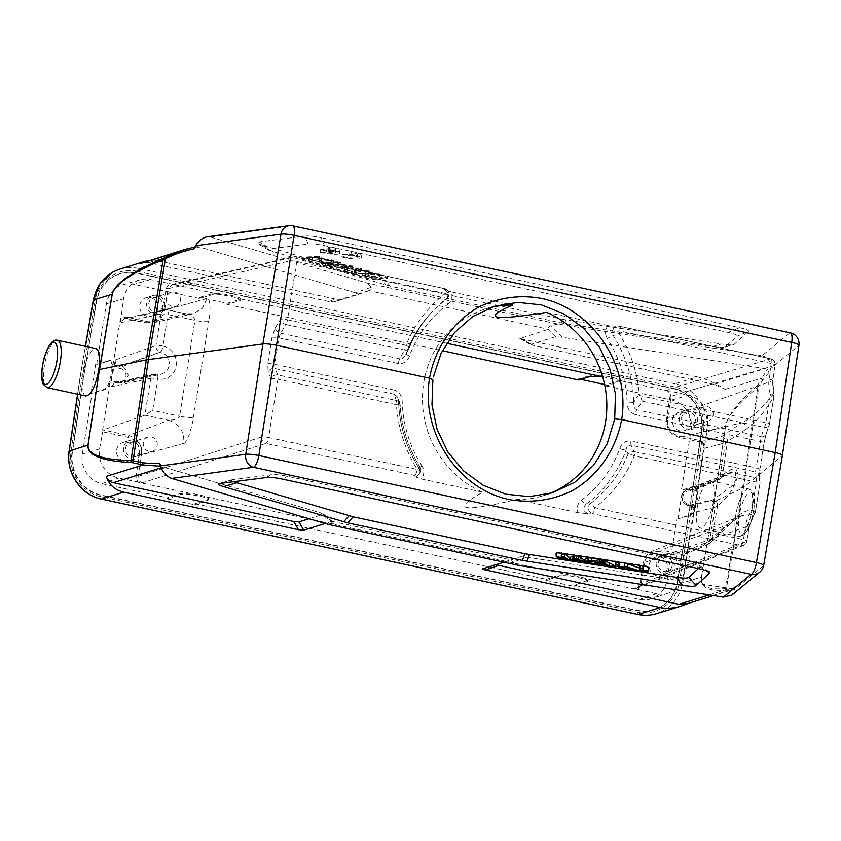 <?xml version="1.0" encoding="UTF-8"?>
<svg xmlns="http://www.w3.org/2000/svg" width="841" height="841" viewBox="0 0 841 841"><rect width="100%" height="100%" fill="white"/><g stroke="black" fill="none" stroke-linecap="round" stroke-linejoin="round"><path stroke-width="0.63" stroke-dasharray="4.21 3.15" d="M548.668 493.856A97.724 91.637 -107.2 0 1 543.538 495.622A97.724 91.637 -107.2 0 1 516.605 499.47C461.709 512.632 450.408 510.203 482.702 492.174A97.724 91.637 -107.2 0 1 423.727 382.687A97.724 91.637 -107.2 0 1 485.751 308.91A97.724 91.637 -107.2 0 1 490.829 307.501M482.702 492.174L421.32 478.971C424.358 474.881 424.568 470.518 421.951 465.893A5.509 0.536 -32.5 0 0 419.123 468.279A5.509 0.536 -32.5 0 0 419.239 468.321L419.953 467.091L417.22 469.467A131.417 123.228 -107.2 0 1 396.447 404.689L400.043 404.984A5.509 4.825 159.1 0 0 399.801 403.386A5.509 4.825 159.1 0 0 399.748 403.249A5.509 4.825 159.1 0 0 396.342 400.474A5.509 1.693 102.1 0 1 396.447 404.689L277.929 379.196A5.509 1.693 -77.9 0 0 277.835 374.981A5.509 4.752 155.4 0 0 271.033 378.639A5.509 0.894 9.1 0 1 277.929 379.196L268.594 437.499A5.509 0.894 -170.9 0 0 261.688 436.952A5.509 5.099 72.3 0 0 265.935 443.417A5.509 1.693 -77.9 0 0 268.594 437.499L417.22 469.467A5.509 1.693 102.1 0 1 414.571 475.386A5.509 5.403 -151.4 0 0 420.227 472.674L420.227 472.674A5.509 5.509 0 0 0 420.069 467.123C408.305 448.032 401.651 427.291 400.116 404.899A5.509 5.509 0 0 0 399.811 403.417M419.48 474.061L419.133 468.29C406.245 447.801 399.37 425.451 398.518 401.273A5.509 0.547 178.3 0 1 398.592 401.178L397.236 396.689L394.145 394.219A5.509 1.693 -77.9 0 1 394.051 390.003C399.265 391.874 401.977 395.764 402.198 401.672A119.264 111.832 72.8 0 0 421.951 465.893M444.773 289.809C448.526 292.069 449.409 294.886 447.423 298.24L446.298 299.407A124.678 116.92 72.8 0 0 430.581 313.493L432.137 311.811C422.424 322.324 414.792 334.371 409.231 347.943A5.509 1.262 -157.8 0 1 409.157 348.048A125.992 118.139 -107.2 0 1 432.137 311.811A125.992 118.139 -107.2 0 1 446.981 298.355L446.298 299.407A5.509 1.819 -126.5 0 0 447.822 304.326A119.264 111.832 72.8 0 0 409.504 356.069C407.486 361.472 403.743 363.974 398.277 363.564A5.509 1.693 -77.9 0 1 399.811 358.844L401.914 358.655L404.458 356.595L409.157 348.048A5.509 3.837 -151.3 0 1 408.968 348.489A5.509 5.509 0 0 0 409.231 347.943L409.231 347.943A5.509 1.262 -157.8 0 0 405.961 345.294A131.417 123.228 -107.2 0 1 445.415 293.467A5.509 1.808 52.9 0 1 446.981 298.355A5.509 5.435 32.6 0 0 448.221 296.999L448.221 296.999A5.509 5.435 32.6 0 0 444.479 288.663L295.843 256.694A5.509 5.13 77.2 0 0 289.882 260.952L168.158 288.652L172.006 284.405L177.84 285.435L172.016 284.405L293.73 256.694A5.509 5.509 0 0 1 296.116 256.684A5.509 1.693 -77.9 0 0 295.843 256.694L174.465 284.521M447.822 304.326C451.701 301.099 452.857 296.947 451.291 291.869L512.674 305.062M567.538 560.442L567.969 557.751L571.155 558.245L570.724 560.926M561.599 553.609L567.969 557.751M571.155 558.245A2763.337 447.58 9.1 0 1 576.053 556.595A37.803 6.118 -170.9 0 0 576.726 556.332A5667.983 918.046 -170.9 0 0 582.54 560.011L585.546 560.474L591.885 558.298M576.295 559.023L576.726 556.332M582.109 562.692L582.54 560.011M585.115 563.155L585.546 560.474M627.197 567.191L627.628 564.511L643.291 569.42M627.67 567.36L627.628 564.511M639.665 571.607L640.096 568.926M639.854 570.955L639.812 568.106M640.18 565.772L640.274 568.274M624.306 569.231L624.737 566.54L627.722 567.002M624.611 563.365L624.737 566.54M615.728 567.896L616.159 565.215L619.281 565.699M616.033 562.04L616.159 565.215M597.415 563.764L597.846 561.084L600.358 560.558A21.067 3.417 -170.9 0 0 601.63 560.148A164.836 26.702 -170.9 0 0 605.846 562.324L597.846 561.084M605.425 565.005L605.846 562.324M601.199 562.829L601.63 560.148M596.532 563.964L596.963 561.283L606.803 562.808L613.142 564.753M593.977 564.532L594.408 561.851L596.963 561.283M606.372 565.488L606.803 562.808M609.157 566.876L609.588 564.195M591.097 561.336L594.408 561.851M556.174 553.136L556.164 552.768A5.509 0.894 9.1 0 1 556.164 552.737A5.509 0.894 9.1 0 1 561.567 552.705L643.134 565.331A5.509 0.894 9.1 0 1 648.611 567.076L648.737 570.261A5.509 0.894 9.1 0 1 648.726 570.282A5.509 0.894 9.1 0 1 648.632 570.419M643.155 570.293L630.403 568.327M627.586 567.885L624.232 567.37M619.134 566.582L615.654 566.046M612.994 565.625L590.96 562.219M588.816 561.883L578.23 560.243M574.466 559.664L563.817 558.014M564.931 558.739L573.352 560.043M579.386 560.979L587.712 562.261M590.876 562.755L612.91 566.161M615.675 566.592L619.05 567.118M624.253 567.917L627.502 568.421M633.157 569.304L643.071 570.829M698.356 568.569L700.059 566.981L699.533 565.699L691.186 563.134L287.506 476.311C280.516 474.818 275.091 474.303 271.233 474.745L232.221 479.717C230.812 480.148 231.17 480.8 233.293 481.683M328.989 524.584L333.351 523.733L333.194 522.219L331.964 521.336L325.246 523.48M309.067 518.739L323.249 514.356L320.263 512.758L160.389 466.229M503.959 562.219L511.507 559.959L512.621 562.293L519.097 565.478M697.242 376.863L519.875 338.513L548.458 329.273L548.511 327.054L550.498 325.814L562.103 337.241L764.879 368.631L714.041 384.369L725.236 389.372C715.638 383.065 706.303 378.892 697.242 376.863L674.924 383.78C695.402 387.722 710.561 410.608 706.839 431.959L703.36 431.685L691.68 507.354L689.956 507.081L701.415 431.528A36.888 34.586 72.8 0 0 672.8 388.51L136.231 273.094A36.888 34.586 72.8 0 0 119.569 273.798A36.888 34.586 72.8 0 0 96.21 301.351L83.679 376.579L96.61 301.225C99.511 287.349 107.333 278.15 120.063 273.651L128.326 272.221L136.747 272.936L673.315 388.353C691.617 391.874 705.147 412.321 701.815 431.401L677.657 582.235C674.839 596.09 667.081 605.257 654.393 609.757L646.151 611.176L637.741 610.45L101.172 495.044C82.87 491.512 69.235 471.097 72.452 452.059L83.679 376.579L82.145 376.242L70.907 451.764C67.543 471.654 81.798 492.984 100.909 496.674L637.478 612.08C656.474 616.59 676.28 602.587 679.192 582.603L691.68 507.354L697.347 506.944C700.521 490.492 704.832 481.746 710.288 480.726C713.956 482.492 715.008 489.567 713.431 501.961L714.114 501.751L701.394 577.073C700.038 587.113 707.744 591.454 724.532 590.119L729.315 590.687L732.301 588.826L526.876 557.205L520.264 556.731L495.801 564.742M689 603.165L687.36 603.67M157.172 445.635A7.432 6.97 72.8 0 0 148.058 437.047A7.432 6.97 72.8 0 0 143.601 446.214A7.432 6.97 72.8 0 0 157.172 445.635M139.448 451.123A7.432 6.97 -107.2 0 1 125.877 451.701A7.432 6.97 -107.2 0 1 130.334 442.534A7.432 6.97 -107.2 0 1 139.448 451.123M141.498 451.564A9.64 9.03 72.8 0 0 129.682 440.432A9.64 9.03 72.8 0 0 123.9 452.311A9.64 9.03 72.8 0 0 135.38 458.839A9.64 9.03 72.8 0 0 141.498 451.564M134.549 453.709A9.64 9.03 -107.2 0 1 128.431 460.994A9.64 9.03 -107.2 0 1 116.952 454.455A9.64 9.03 -107.2 0 1 122.744 442.576A9.64 9.03 -107.2 0 1 134.549 453.709M118.728 381.614L116.647 381.162L116.92 382.613L156.762 374.077A5.509 5.151 77.9 0 0 150.77 378.345A5.509 0.894 9.1 0 1 157.688 378.881A5.509 1.693 -77.9 0 0 157.015 374.066A5.509 1.693 -77.9 0 0 156.762 374.077L156.962 374.119A5.509 1.693 102.1 0 1 157.214 374.108A5.509 1.693 102.1 0 1 157.887 378.934A16.841 15.79 -107.2 0 0 176.179 365.877A16.841 15.79 -107.2 0 0 163.101 346.114A5.509 1.693 102 0 1 160.473 352.022L163.869 353.388L166.686 355.848L168.599 359.118L169.409 362.839L169.009 366.581L167.454 369.924L164.91 372.5L161.672 374.014L156.962 374.119L119.002 383.054L122.218 383.044L126.161 380.668L128.116 375.685L127.811 372.92L124.773 368.369L121.577 366.876L120.778 368.652A6.654 6.234 72.8 0 1 125.95 376.453A6.654 6.234 72.8 0 1 118.728 381.614L119.002 383.054L114.881 382.602M190.108 493.415L180.258 493.509L167.412 497.798L167.243 498.871L180.09 494.582C184.789 492.616 209.798 497.252 208.6 499.869L194.902 504.821L195.07 503.738L207.916 499.459L208.768 498.797L206.14 496.863C202.008 495.275 196.668 494.13 190.108 493.415L137.598 482.114L136.021 476.206L139.459 454.771L141.53 454.928L138.092 476.363C137.882 479.685 139.301 481.84 142.36 482.829L118.728 478.056A24.778 23.233 72.8 0 1 99.543 448.957L103.117 429.982L144.873 415.191L152.641 410.376L157.887 378.934M116.647 381.162L111.086 382.613L115.259 359.969L156.027 345.525A5.509 5.109 70.5 0 0 160.305 351.99A5.509 1.693 -77.9 0 0 162.944 346.072L167.99 314.576A5.509 1.693 -77.9 0 0 167.317 309.761A5.509 1.693 -77.9 0 0 167.065 309.772A5.509 5.151 77.9 0 0 161.073 314.029A5.509 0.894 9.1 0 1 167.99 314.576L194.965 320.379C201.262 321.63 205.866 321.998 208.768 321.483C209.609 318.129 210.029 312.6 210.029 304.915C209.22 299.659 208.2 297.535 206.97 298.534L202.303 308.353L193.22 313.704L185.598 313.756C184.81 313.262 194.439 315.512 194.965 320.379L179.627 416.179C185.924 417.43 190.518 417.798 193.419 417.283C193.22 420.468 191.822 426.261 189.246 434.65C186.607 440.852 184.778 443.754 183.769 443.375C184.536 431.517 179.459 423.811 168.536 420.279C167.769 420.101 177.367 420.658 179.627 416.179L152.641 410.376M689.872 560.222A7.432 6.97 72.8 0 0 680.758 551.633A7.432 6.97 72.8 0 0 676.301 560.789A7.432 6.97 72.8 0 0 689.872 560.222M672.148 565.709A7.432 6.97 -107.2 0 1 658.577 566.277A7.432 6.97 -107.2 0 1 663.034 557.12A7.432 6.97 -107.2 0 1 672.148 565.709M674.198 566.14A9.64 9.03 72.8 0 0 662.382 555.007A9.64 9.03 72.8 0 0 656.6 566.887A9.64 9.03 72.8 0 0 668.08 573.425A9.64 9.03 72.8 0 0 674.198 566.14M667.26 568.295A9.64 9.03 -107.2 0 1 661.142 575.57A9.64 9.03 -107.2 0 1 649.662 569.042A9.64 9.03 -107.2 0 1 655.444 557.163A9.64 9.03 -107.2 0 1 667.26 568.295M713.073 415.37A7.432 6.97 72.8 0 0 703.959 406.781A7.432 6.97 72.8 0 0 699.502 415.948A7.432 6.97 72.8 0 0 713.073 415.37M695.349 420.857A7.432 6.97 -107.2 0 1 681.778 421.425A7.432 6.97 -107.2 0 1 686.235 412.269A7.432 6.97 -107.2 0 1 695.349 420.857M697.399 421.299A9.64 9.03 72.8 0 0 685.583 410.166A9.64 9.03 72.8 0 0 679.801 422.045A9.64 9.03 72.8 0 0 691.281 428.574A9.64 9.03 72.8 0 0 697.399 421.299M690.45 423.444A9.64 9.03 -107.2 0 1 684.343 430.718A9.64 9.03 -107.2 0 1 672.863 424.19A9.64 9.03 -107.2 0 1 678.645 412.311A9.64 9.03 -107.2 0 1 690.45 423.444M180.373 300.794A7.432 6.97 72.8 0 0 171.259 292.205A7.432 6.97 72.8 0 0 166.802 301.362A7.432 6.97 72.8 0 0 180.373 300.794M162.649 306.271A7.432 6.97 -107.2 0 1 149.078 306.849A7.432 6.97 -107.2 0 1 153.535 297.693A7.432 6.97 -107.2 0 1 162.649 306.271M164.699 306.713A9.64 9.03 72.8 0 0 152.883 295.58A9.64 9.03 72.8 0 0 147.101 307.459A9.64 9.03 72.8 0 0 158.581 313.998A9.64 9.03 72.8 0 0 164.699 306.713M157.751 308.868A9.64 9.03 -107.2 0 1 151.632 316.142A9.64 9.03 -107.2 0 1 140.153 309.604A9.64 9.03 -107.2 0 1 145.945 297.735A9.64 9.03 -107.2 0 1 157.751 308.868M408.947 348.531A5.509 3.837 -151.3 0 1 404.426 350.014L399.811 358.844L280.568 333.194A5.509 3.763 -148.4 0 1 275.196 327.927L272.021 337.336L267.785 363.785L268.1 372.227A5.509 4.752 -24.6 0 1 274.902 368.568L394.145 394.219L396.342 400.474L277.835 374.981L274.902 368.568L274.681 364.332L278.918 337.882L398.277 363.564M409.504 356.069A5.509 1.209 20.1 0 1 406.15 353.609A5.509 1.209 20.1 0 1 406.235 353.493A124.678 116.92 72.8 0 1 430.581 313.493C419.869 325.099 411.733 338.46 406.161 353.609L405.698 354.65M397.961 398.298L398.518 401.273A5.509 0.547 178.3 0 0 402.198 401.672M398.592 401.178L400.043 404.984A125.992 118.139 -107.2 0 0 419.953 467.091A5.509 5.403 -151.4 0 1 420.227 472.674L419.512 474.009L420.111 471.118L419.239 468.321A124.678 116.92 72.8 0 1 398.592 401.178M275.196 327.927L280.547 319.254A5.509 3.763 31.6 0 0 285.908 324.521L280.568 333.194L278.918 337.882A5.509 0.894 9.1 0 0 272.021 337.336M447.433 298.25L448.179 293.793L446.256 290.65L443.985 289.441L451.291 291.869M444.784 289.798L443.985 289.441L444.479 288.663A5.509 1.693 102.1 0 1 444.742 288.652A5.509 1.693 102.1 0 1 445.415 293.467L296.778 261.498A5.509 1.693 -77.9 0 0 296.116 256.684L444.742 288.652A5.509 5.509 0 0 1 448.221 296.999L447.58 298.029M621.488 326.697L622.088 326.865C620.795 326.276 619.785 327.591 619.06 330.818L619.849 334.802A126.791 118.896 -107.2 0 1 639.244 393.798L633.715 402.429C632.968 405.867 633.988 408.327 636.763 409.809L642.272 401.168L764.343 427.428A5.509 4.005 19 0 0 769.242 425.073A5.509 4.005 19 0 0 769.399 424.263L773.92 396.069A5.509 4.972 27.7 0 0 773.51 393.462L772.501 380.868L775.003 365.288A5.509 5.225 73.4 0 0 770.724 358.834A5.509 1.693 102.1 0 1 770.987 358.823A5.509 1.693 102.1 0 1 771.66 363.638A5.509 0.894 9.1 0 1 775.265 365.078A5.509 0.894 9.1 0 1 775.003 365.288L774.992 365.173M621.488 326.707L615.959 327.149L614.109 327.979L612.069 330.797L613.057 335.286L619.849 334.802M642.272 401.168L639.244 393.798M546.576 312.358L607.959 325.562L622.088 326.865L770.724 358.834L665.799 390.14C668.837 391.139 670.256 393.294 670.056 396.605L666.619 418.04L772.501 380.868A5.509 0.894 -170.9 0 0 772.774 380.658L773.794 393.378A5.509 5.509 0 0 1 773.993 395.953A5.509 0.894 9.1 0 1 773.92 396.069C766.088 410.355 756.805 421.404 746.072 429.204A5.509 5.403 55.5 0 0 741.625 422.844C751.707 418.208 762.335 408.421 773.51 393.462L770.388 394.524A5.509 0.894 9.1 0 1 773.993 395.953L769.473 424.148A5.509 0.894 -170.9 0 1 769.399 424.263L766.246 433.409A5.509 4.005 -161 0 1 766.088 434.219L769.242 425.073A5.509 5.509 0 0 0 769.473 424.148A5.509 0.894 -170.9 0 0 765.867 422.708L639.602 395.554M766.067 434.261A5.509 4.005 -161 0 1 761.179 436.574L764.343 427.428A5.509 1.693 102.1 0 0 765.867 422.708L770.388 394.524A31.075 29.141 -107.2 0 1 769.158 379.217L771.66 363.638L619.06 330.818M666.188 390.266L688.348 395.249A24.778 23.233 72.8 0 1 707.533 424.348L702.95 452.952L704.169 448.358C704.38 445.036 702.95 442.881 699.901 441.893L721.147 436.384A5.509 5.214 75.5 0 1 725.394 442.86L746.072 429.204M698.797 486.287L695.854 489.567L693.058 489.798L713.967 481.178A5.509 5.162 67.6 0 0 719.938 476.921L722.051 475.68A5.509 5.351 -133.6 0 1 715.88 480.043L716.248 479.685A5.509 5.351 46.5 0 0 720.832 478.34A5.509 5.351 46.5 0 0 720.863 478.319A5.509 5.351 46.5 0 0 722.43 475.323C732.847 466.608 737.893 466.913 737.557 476.248C734.529 487.791 727.833 497.746 717.468 506.093A5.509 5.403 55.5 0 0 713.01 499.722L712.684 499.953A5.509 5.403 -124.5 0 1 717.142 506.314L715.092 507.165A5.509 5.214 75.5 0 0 710.845 500.7L690.461 505.977C693.51 506.965 694.929 509.12 694.729 512.442L715.092 507.165L709.636 541.236L687.854 550.203L687.602 551.013M581.457 500.206A119.264 111.832 72.8 0 0 619.785 448.474A5.509 1.209 -159.9 0 0 626.072 450.103L628.069 454.035A5.509 4.762 -24.3 0 1 634.188 451.638L631.097 445.183C628.059 445.352 626.377 446.991 626.072 450.103A124.678 116.92 72.8 0 1 586.009 504.19A5.509 1.819 53.5 0 1 581.457 500.206C577.578 503.433 576.432 507.586 577.988 512.674L588.889 513.977C583.328 511.843 582.371 508.574 586.009 504.19L590.245 503.727A5.509 4.562 -96.7 0 0 588.563 509.278A5.509 4.562 -96.7 0 0 592.18 513.599L588.889 513.977M703.665 545.483L681.872 554.471L661.404 550.067L660.616 551.843L681.084 556.237L681.872 554.471L684.774 554.219L687.854 550.203L683.47 574.561A24.778 23.233 72.8 0 1 668.269 593.094A24.778 23.233 72.8 0 1 656.558 593.735L634.009 588.584L636.868 588.343L639.99 584.316L746.808 541.299L749.299 525.72L754.135 514.387A5.509 5.424 134.2 0 0 755.376 511.843C750.435 508.059 742.414 511.244 731.313 521.378L709.636 541.236A5.509 5.162 67.6 0 1 703.665 545.483L725.142 525.741A5.509 5.351 46.4 0 0 729.715 524.406M619.785 448.474C621.793 443.06 625.536 440.568 631.002 440.978A5.509 1.693 102.1 0 0 631.097 445.183L755.512 471.948L756.259 477.888L634.188 451.638A5.509 1.693 -77.9 0 1 634.293 455.843A131.417 123.228 -107.2 0 1 594.839 507.67A5.509 1.808 -127.1 0 0 590.245 503.727A125.992 118.139 -107.2 0 0 628.069 454.035A5.509 1.262 22.2 0 1 634.293 455.843L756.353 482.103A5.509 0.894 9.1 0 1 759.97 483.533A5.509 5.509 0 0 0 759.991 481.988L759.255 476.048A5.509 4.983 -7.1 0 1 759.15 477.709L759.886 483.649A5.509 4.983 172.9 0 0 759.991 481.988A5.509 4.983 172.9 0 0 756.259 477.888A5.509 1.693 102.1 0 1 756.353 482.103L751.843 510.287A31.075 29.141 -107.2 0 0 745.956 524.069L743.465 539.638L594.839 507.67A5.509 1.693 -77.9 0 1 592.18 513.599L740.816 545.567A5.509 5.193 68.1 0 0 746.808 541.299A5.509 0.894 -170.9 0 0 747.071 541.078A5.509 0.894 -170.9 0 0 743.465 539.638A5.509 1.693 102.1 0 1 740.816 545.567L634.009 588.584M745.956 524.069A5.509 0.894 9.1 0 1 749.573 525.499L754.377 514.208A5.509 5.509 0 0 0 755.449 511.727L759.97 483.533A5.509 0.894 9.1 0 1 759.886 483.649L755.376 511.843A5.509 0.894 -170.9 0 0 755.449 511.727A5.509 0.894 -170.9 0 0 751.843 510.287A5.509 1.598 37.6 0 1 754.377 514.208L754.377 514.208A5.509 1.598 37.6 0 1 754.135 514.387L742.372 515.47C738.755 516.921 734.55 519.885 729.746 524.385A5.509 5.351 46.4 0 0 731.313 521.378M759.15 477.709L759.759 469.457L763.996 443.018A5.509 0.894 9.1 0 0 764.07 442.902A5.509 0.894 9.1 0 0 760.453 441.462L761.179 436.574L636.763 409.809A5.509 1.693 102.1 0 0 635.239 414.529L760.453 441.462L755.512 471.948A5.509 4.983 -7.1 0 1 759.244 475.974M742.372 515.47L651.218 551.528L647.128 554.839L644.364 559.423L643.344 562.955C644.458 557.078 647.644 553.01 652.889 550.75L656.169 549.877L661.404 550.067L725.142 525.741L742.361 515.47M692.259 491.575L693.058 489.798L690.955 489.346L716.259 479.685L727.497 473.609L735.528 472.432L735.928 480.2L731.113 486.718L713.01 499.722L688.38 505.525L688.106 504.085A6.654 6.234 72.8 0 1 682.955 496.285A6.654 6.234 72.8 0 1 690.167 491.123L692.259 491.575L697.82 490.124L696.369 499.155L696.842 491.049L702.95 452.952M633.715 402.429A5.509 0.547 -1.7 0 1 627.092 402.871A119.264 111.832 72.8 0 0 607.339 338.639A5.509 0.536 147.5 0 1 613.057 335.286A124.678 116.92 72.8 0 1 633.715 402.429M635.239 414.529C630.025 412.658 627.302 408.768 627.092 402.871M577.988 512.674L516.605 499.47M419.512 474.009L416.505 476.405L414.035 476.374L421.32 478.971M109.561 360.326L110.602 360.547L96.673 364.479L109.582 360.326C115.154 360.736 109.95 388.321 104.116 389.341L91.007 393.231L92.037 393.451L82.323 454.077A25.219 23.643 -107.2 0 0 101.845 483.691L167.412 497.798M162.66 309.919L166.087 288.484L169.388 283.617L150.528 279.559A24.778 23.233 72.8 0 0 139.858 279.885A24.778 23.233 72.8 0 0 123.606 298.744L120.295 322.765L124.205 318.497L165.004 309.761A5.509 5.509 0 0 1 167.317 309.761L186.229 313.84L193.23 313.714L153.157 322.881L156.931 321.441L161.02 318.14L163.785 313.546L164.731 310.087L162.66 309.919A14.907 13.982 72.8 0 1 146.46 321.462L126.003 317.068L120.442 318.508L112.925 365.457L112.536 373.583L110.234 382.245C108.573 386.482 106.87 388.92 105.136 389.562L92.037 393.451M96.673 364.479L106.386 303.864A25.219 23.643 -107.2 0 1 122.923 284.657A25.219 23.643 -107.2 0 1 133.782 284.332L199.349 298.439L212.079 294.802L221.898 294.918C228.447 295.759 233.787 296.905 237.94 298.366L240.589 300.174L239.748 300.752L227.007 304.389L227.175 303.317L199.517 297.367L199.349 298.439M110.602 360.547L112.925 365.457M115.259 359.969C115.038 363.291 116.457 365.446 119.517 366.434L160.473 352.022L121.577 366.876L119.517 366.434L118.718 368.211L120.778 368.652M113.987 364.552L118.718 368.211M146.46 321.462L146.66 322.912L124.237 318.497M169.388 283.617L173.929 284.363M227.175 303.317L240.757 299.102C241.914 296.747 216.915 292.048 212.258 293.73L199.517 297.367M227.007 304.389L442.355 350.708M602.629 376.663L616.979 379.89L619.628 381.698L606.046 385.914L606.214 384.842L619.796 380.626C620.952 378.282 595.954 373.572 591.297 375.265L578.555 378.892L578.387 379.964M606.214 384.842L604.605 384.495M580.605 379.333L578.555 378.892M606.046 385.914L671.612 400.022A25.219 23.643 -107.2 0 1 691.134 429.635L681.42 490.261L693.899 486.235L695.728 486.403L681.42 490.261M775.003 365.288L670.056 396.605L671.055 397.099L669.489 391.191L616.979 379.89M704.369 444.101L699.628 440.442L679.16 436.048A14.907 13.982 72.8 0 1 667.617 418.534L671.055 397.099M696.853 491.049L694.687 486.182M668.269 593.094L651.596 598.718A25.219 23.643 -107.2 0 0 667.071 579.848L676.784 519.223L689.263 515.197C690.913 514.545 692.542 512.085 694.161 507.848L696.369 499.155L694.719 511.601M676.784 519.223L690.282 515.417C695.843 514.345 700.995 486.739 695.707 486.403M677.804 519.444L682.45 490.482M695.854 489.588L698.776 486.34M704.169 448.358L725.394 442.86L719.938 476.921L699.039 485.53L697.82 490.124M694.929 508.185L690.188 504.526L688.106 504.085M681.084 556.237L686.634 554.797L694.161 507.848M587.628 581.436L587.806 580.332L585.178 578.387L637.688 589.678L640.989 584.821L644.427 563.386A14.907 13.982 72.8 0 1 660.616 551.843M651.596 598.718A25.219 23.643 -107.2 0 1 639.675 599.37L574.109 585.273L587.806 580.322M585.178 578.387C581.047 576.8 575.707 575.654 569.147 574.939L559.297 575.034L546.45 579.323L546.282 580.395L559.128 576.106C563.827 574.14 588.837 578.776 587.638 581.394L573.94 586.345L574.109 585.273M546.282 580.395L573.94 586.345M195.07 503.738L546.45 579.323M167.243 498.871L194.902 504.821M185.598 313.756L167.065 309.772L126.276 318.508L146.733 322.912L186.208 313.83M114.87 382.602L154.702 374.066A5.509 5.509 0 0 1 157.015 374.066L161.356 374.098L122.218 383.044L114.86 382.613L110.949 386.871L111.086 382.613M95.653 364.258L91.007 393.231M654.372 609.757L653.888 609.904A36.888 34.586 72.8 0 1 637.226 610.608L100.657 495.202A36.888 34.586 72.8 0 1 72.042 452.185L72.452 452.059M653.888 609.904A36.888 34.586 72.8 0 0 677.247 582.361L689.956 507.081M83.501 376.631L72.042 452.185M354.345 272.883L354.776 270.203A80.4 13.025 -170.9 0 0 356.521 269.814L361.493 268.636L359.086 267.932L351.916 269.929L354.229 270.602A5667.983 918.046 -170.9 0 0 369.283 271.422A37.803 6.118 -170.9 0 0 368.4 271.643A2763.337 447.58 9.1 0 1 362.997 273.178L365.446 273.903L382.403 274.765L379.964 274.05A614.655 99.553 -170.9 0 0 366.003 273.472A199.958 32.389 -170.9 0 0 367.401 273.136L372.153 271.759L369.252 270.907L354.681 270.203M354.229 270.602L353.798 273.293L351.485 272.61L358.655 270.613L361.062 271.317L361.493 268.636M369.283 271.422L368.852 274.103A5667.983 918.046 9.1 0 1 353.798 273.293M351.916 269.929L351.485 272.61M359.086 267.932L358.655 270.613M361.062 271.317L356.1 272.495L356.531 269.814M356.09 272.495A80.4 13.025 9.1 0 1 354.355 272.883M369.252 270.907L368.821 273.598L371.722 274.439L372.153 271.759M354.261 272.883L368.821 273.598M371.722 274.439L366.97 275.827L367.401 273.136M366.97 275.827A199.958 32.389 9.1 0 1 365.583 276.153A614.655 99.553 9.1 0 1 379.533 276.731L381.972 277.456L365.015 276.584L362.566 275.859L362.997 273.178M366.003 273.472L365.583 276.153M379.964 274.05L379.533 276.731M382.403 274.765L381.972 277.456M365.446 273.903L365.015 276.584M362.566 275.859A2763.337 447.58 -170.9 0 0 367.98 274.324A37.803 6.118 9.1 0 1 368.852 274.103M328.968 259.974L319.433 260.395L321.725 261.078L333.866 260.531L312.347 257.441L321.882 257.01L319.58 256.337L307.438 256.883L328.968 259.974L328.537 262.655L307.007 259.564L319.149 259.017L321.451 259.701L311.916 260.121L330.976 262.487L333.446 263.212L321.304 263.759L319.002 263.075L328.537 262.655M319.433 260.395L319.002 263.075M309.898 257.598L309.467 260.289M307.438 256.883L307.007 259.564M319.58 256.337L319.149 259.017M321.882 257.01L321.451 259.701M312.347 257.441L311.916 260.121M331.407 259.806L330.976 262.487M333.866 260.531L333.446 263.212M321.725 261.078L321.304 263.759M338.071 261.761L325.93 262.308L328.337 263.012L340.479 262.466L338.071 261.761L337.64 264.452L340.048 265.157L327.906 265.693L325.499 264.989L337.64 264.452M325.93 262.308L325.499 264.989M340.479 262.466L340.048 265.157M328.337 263.012L327.906 265.693M347.386 266.912L341.236 265.115A164.836 26.702 -170.9 0 0 350.276 265.788A21.067 3.417 -170.9 0 0 348.931 266.187L347.386 266.912L346.955 269.593L348.51 268.868A21.067 3.417 9.1 0 1 349.845 268.468A164.836 26.702 9.1 0 1 340.805 267.785L346.955 269.593M341.225 265.104L340.794 267.785M350.276 265.788L349.845 268.468M346.765 267.175L345.083 267.922L347.638 268.668L352.81 266.092L350.224 265.325L330.66 263.696L339.186 264.957L346.765 267.175L346.345 269.856L338.755 267.638L330.229 266.376L349.793 268.016L352.379 268.773L347.207 271.359L344.663 270.613L346.345 269.856M345.083 267.922L344.663 270.613M339.186 264.957L338.755 267.638M333.393 264.495L332.962 267.175M330.66 263.696L330.229 266.376M350.224 265.325L349.793 268.016M352.81 266.092L352.379 268.773M347.638 268.668L347.207 271.359M303.622 259.186A5.509 0.894 9.1 0 1 301.656 258.155A5.509 0.894 9.1 0 1 302.907 257.798L315.049 257.251A5.509 0.894 9.1 0 1 322.702 258.334L385.525 276.763A5.509 0.894 9.1 0 1 387.491 277.782A5.509 0.894 9.1 0 1 386.25 278.14L374.108 278.686A5.509 0.894 9.1 0 1 366.445 277.614L303.622 259.186L303.538 259.722L366.361 278.15A5.509 0.894 -170.9 0 0 374.024 279.223L386.166 278.676A5.509 0.894 -170.9 0 0 387.407 278.318A5.509 0.894 -170.9 0 0 385.441 277.299L322.618 258.87A5.509 0.894 -170.9 0 0 314.965 257.788L302.823 258.334A5.509 0.894 -170.9 0 0 301.572 258.692A5.509 0.894 -170.9 0 0 303.538 259.722M321.462 251.911A9.64 1.556 -170.9 0 0 333.982 253.299L326.508 251.69L327.874 251.27L335.349 252.878A9.64 1.556 -170.9 0 0 335.422 252.731A9.64 1.556 -170.9 0 0 327.79 249.956L329.178 249.525A13.761 2.229 9.1 0 1 339.501 253.383A13.761 2.229 9.1 0 1 320.085 252.342L321.462 251.911L321.893 249.23A9.64 1.556 -170.9 0 0 334.413 250.618L333.982 253.299M343.233 256.589A9.64 1.556 -170.9 0 0 357.194 257.409A9.64 1.556 -170.9 0 0 349.562 254.634L350.949 254.203A13.761 2.229 9.1 0 1 361.273 258.071A13.761 2.229 9.1 0 1 341.856 257.02L343.233 256.589L343.664 253.908A9.64 1.556 -170.9 0 0 357.625 254.728A9.64 1.556 -170.9 0 0 349.993 251.953L349.562 254.634M712.464 346.524C718.719 347.491 722.861 347.69 724.91 347.144L737 336.305C738.009 335.244 735.045 333.961 728.138 332.447L324.458 245.625C317.467 244.142 312.043 243.617 308.184 244.069L270.571 248.778C268.258 249.073 267.732 249.609 268.994 250.387L390.161 286.15L561.799 323.07L712.464 346.524L721.42 343.98C727.675 344.936 731.817 345.146 733.857 344.6L748.353 331.533L737 336.305M566.445 323.922L565.709 319.874L721.42 343.98M565.709 319.874L561.052 319.023L561.799 323.07M390.161 286.15L386.292 281.43L561.052 319.023M386.292 281.43L382.192 280.4L386.061 285.12M273.609 252.132L262.266 245.225L382.192 280.4M262.266 245.225L257.661 243.48C256.4 242.702 256.925 242.155 259.238 241.861L270.571 248.778M308.184 244.069L304.884 236.142L259.238 241.861M304.884 236.142C308.742 235.701 314.166 236.216 321.157 237.709L324.458 245.625M728.138 332.447L739.481 327.685L321.157 237.709M739.481 327.685C746.398 329.188 749.352 330.471 748.353 331.533M288.947 225.703A11.007 9.577 -97.7 0 1 292.142 225.882L210.303 237.015L207.159 236.815M210.303 237.015L367.654 283.175L557.762 324.058L762.072 355.69L789.773 332.92A11.007 10.754 -129.4 0 1 798.792 345.525A11.007 1.85 -171.5 0 0 798.939 345.283M562.103 337.241L555.491 336.778L531.144 344.316L533.615 345.556L522.44 339.27M714.041 384.369L533.615 345.556M557.762 324.058L550.498 325.814M368.915 290.65L340.689 299.459L335.475 299.06L328.915 301.53L334.129 301.93L358.518 294.382L355.491 292.805L371.228 287.244C372.153 288.379 371.386 289.514 368.915 290.65L548.458 329.273M371.228 287.244L367.654 283.175M355.491 292.805L199.328 246.991L197.172 246.592L186.481 249.01M193.787 248.904L197.162 246.613L194.881 246.97M328.915 301.53L148.489 262.728L142.129 262.697M335.475 299.06L160.673 261.456L149.025 260.563M119.685 269.152C125.793 267.301 132.016 267.039 138.344 268.363L160.673 261.456M137.009 271.307L673.578 386.713A2.754 0.841 -77.9 0 1 674.924 383.78L138.344 268.363A2.754 0.841 102.1 0 0 137.009 271.307C118.024 266.797 98.113 280.831 95.086 300.857L82.145 376.242L80.337 375.528L85.488 346.334M85.824 395.974C82.155 394.208 81.114 387.123 82.691 374.729L80.494 375.412L77.698 394.219M82.691 374.729C86.129 358.34 90.576 349.625 96.021 348.605M767.465 369.283L769 372.626L769.872 369.304C771.134 361.966 768.527 357.436 762.072 355.69M764.879 368.631L767.476 369.262L761.988 377.998L762.724 380.206L757.752 387.47C738.167 403.491 727.465 416.379 725.636 426.135L714.114 501.751L742.519 488.127L757.752 387.47A2.754 2.586 -129 0 0 757.289 385.567L758.298 384.305A2.754 2.565 -148.5 0 1 758.834 386.229L743.518 487.507L782.256 455.664L798.792 345.525L769.872 369.304M725.236 389.372L761.988 377.998L758.298 384.305M757.289 385.567C738.062 402.187 727.486 415.727 725.562 426.156L706.839 431.959L682.661 582.876C679.507 598.361 670.834 608.621 656.653 613.667M679.192 582.603L682.661 582.876L701.468 577.052C700.227 586.408 708.259 590.203 725.552 588.448L726.445 588.458L743.518 487.507L742.519 488.127L725.552 588.448A2.754 2.681 83.6 0 1 724.532 590.119M713.431 501.961C709.983 518.361 705.546 527.065 700.101 528.095C696.474 526.34 695.56 519.286 697.347 506.944M331.964 521.336L511.507 559.959M161.998 466.145L159.485 463.107M763.681 565.446A11.007 1.714 9.7 0 1 763.533 565.667L782.403 455.433M691.144 602.167L727.907 590.792L729.305 588.879L726.445 588.458A2.754 2.723 107.2 0 1 725.32 590.193M729.305 588.9A343.307 47.527 -79.1 0 0 734.687 586.818L733.951 588.301L732.301 588.816M734.687 586.829L734.613 589.446L731.817 595.123M349.993 251.953L351.37 251.522A13.761 2.229 9.1 0 1 361.704 255.38A13.761 2.229 9.1 0 1 342.287 254.339L343.664 253.908M342.287 254.339L341.856 257.02M351.37 251.522L350.949 254.203M334.413 250.618L326.939 249.01L328.305 248.589L335.78 250.197A9.64 1.556 -170.9 0 0 335.853 250.05A9.64 1.556 -170.9 0 0 328.221 247.265L329.609 246.844A13.761 2.229 9.1 0 1 339.932 250.702A13.761 2.229 9.1 0 1 320.516 249.651L321.893 249.23M320.516 249.651L320.085 252.342M326.939 249.01L326.508 251.69M328.305 248.589L327.874 251.27M335.78 250.197L335.349 252.878M328.221 247.265L327.79 249.956M329.609 246.844L329.178 249.525M150.76 378.261L110.949 386.871M271.033 378.555L268.1 372.227M289.872 260.826L289.882 260.952A5.509 0.894 9.1 0 1 296.778 261.498L287.443 319.801L405.961 345.294A5.509 1.693 102.1 0 1 404.426 350.014L285.908 324.521A5.509 1.693 -77.9 0 0 287.443 319.801A5.509 0.894 -170.9 0 0 280.547 319.254L280.516 319.349M271.033 378.639L261.635 437.089M161.062 313.945L155.984 345.63M394.051 390.003L274.681 364.332A5.509 0.894 -170.9 0 0 267.785 363.785M576.053 556.595L575.622 559.286M600.358 560.558L599.927 563.239M648.737 570.261L648.642 570.797M648.527 567.612L648.611 567.076M643.134 565.331L643.05 565.867M561.483 553.241L561.567 552.705M700.059 566.981L705.178 570.156M700.816 569.094L691.186 563.134M287.506 476.311L282.492 479.118M266.219 477.562L271.233 474.745M233.619 479.454L220.563 483.27M323.249 514.356L331.743 521.473M495.917 564.269L483.018 568.705M511.013 560.032L520.264 556.731M183.769 443.375L141.53 454.928C142.192 444.952 137.924 438.466 128.705 435.48L168.536 420.279L144.883 415.191L150.77 378.345M110.234 382.245L102.308 431.748L127.916 437.257L128.705 435.48L103.117 429.982M289.882 260.952L280.547 319.254M621.751 326.728L770.987 358.823A5.509 5.509 0 0 1 775.265 365.078L772.774 380.658A5.509 0.894 -170.9 0 0 769.158 379.217M667.617 418.534L666.619 418.04C665.956 428.027 670.224 434.503 679.444 437.488L741.625 422.844L722.987 435.638A5.509 5.403 -124.5 0 1 727.444 442.009L722.43 475.323M722.987 435.638L721.147 436.384M713.967 481.178L715.88 480.043M636.889 588.332L743.696 545.315A5.509 5.509 0 0 0 747.071 541.078L749.573 525.499A5.509 0.894 9.1 0 1 749.299 525.72L643.418 562.892L639.906 584.39L643.344 562.955L644.427 563.386M759.759 469.457A5.509 0.894 -170.9 0 0 759.833 469.341A5.509 0.894 -170.9 0 0 756.217 467.911L631.002 440.978M717.468 506.093L711.749 539.985A5.509 5.351 -133.6 0 1 705.578 544.348M712.684 499.953L710.845 500.7M763.996 443.018L766.246 433.409M607.959 325.562C604.931 329.661 604.721 334.014 607.339 338.639M414.035 476.374L414.571 475.386L265.935 443.417L142.36 482.829M261.688 436.952L138.092 476.363L136.021 476.206M109.782 360.589L108.752 360.369M150.528 279.559L133.782 284.332M106.386 303.864L123.606 298.744M163.101 346.114L162.944 346.072A5.509 0.894 -170.9 0 0 156.027 345.525M161.073 314.029L120.295 322.765M124.216 318.508L126.203 318.508L126.003 317.068M146.66 322.912L153.146 322.881L146.66 322.912M206.97 298.534L164.731 310.087L168.158 288.652L166.087 288.484M193.419 417.283L208.768 321.483M221.898 294.918L177.84 285.435M212.258 293.73L212.079 294.802M239.748 300.752L239.916 299.68M446.634 343.254L237.94 298.366M591.297 375.265L591.118 376.337M618.787 382.287L618.955 381.215M671.612 400.022L688.348 395.249M707.533 424.348L691.134 429.635M699.628 440.442L699.828 441.893L679.37 437.488L679.16 436.048M694.929 486.455L693.899 486.235M667.071 579.848L683.47 574.561M689.263 515.197L690.282 515.417M690.167 491.123L690.955 489.346L685.846 490.093L682.419 494.056L681.851 496.747L683.334 502.035L685.215 504.043L690.461 505.977L688.306 505.525C680.695 504.369 679.465 492.027 686.708 489.693L727.454 473.63M690.188 504.526L690.387 505.977C693.058 506.776 694.498 508.679 694.708 511.685M640.989 584.821L639.906 584.39L636.774 588.364M656.558 593.735L639.675 599.37M586.787 582.056L586.955 580.984M559.297 575.034L559.128 576.106M206.14 496.863L569.147 574.939M207.748 500.532L207.916 499.459M180.258 493.509L180.09 494.582M101.845 483.691L118.728 478.056M99.543 448.957L82.323 454.077M139.459 454.771A14.907 13.982 72.8 0 0 127.916 437.257M104.116 389.341L105.136 389.562M367.98 274.324L368.4 271.643M348.51 268.868L348.931 266.187M302.823 258.334L302.907 257.798M366.361 278.15L366.445 277.614M374.108 278.686L374.024 279.223M322.618 258.87L322.702 258.334M385.525 276.763L385.441 277.299M386.166 278.676L386.25 278.14M315.049 257.251L314.965 257.788M725.815 346.692L734.771 344.148M292.742 225.851A11.007 3.385 102.1 0 0 292.142 225.882L789.773 332.92A11.007 3.385 -77.9 0 1 790.372 332.878M519.969 338.019L531.144 344.316M555.491 336.778L547.964 329.357M334.129 301.93L340.689 299.459M368.684 290.797L358.476 294.392M148.489 262.728L199.328 246.991M93.277 300.132L95.086 300.857M703.36 431.685C706.839 411.764 692.7 390.403 673.578 386.713M70.907 451.764L69.109 451.06M57.409 340.3A24.221 7.443 -77.9 0 0 44.268 366.466A24.221 7.443 -77.9 0 0 47.222 387.669M769 372.637A343.307 48.494 -80.1 0 0 762.734 380.185M701.468 577.052L714.188 501.72L725.636 426.135M753.494 511.065A21.477 6.602 102.1 0 1 739.901 532.49A21.477 6.602 102.1 0 1 745.704 496.253A21.477 6.602 102.1 0 1 753.494 511.065M747.586 489.115A24.221 7.443 102.1 0 1 748.9 489.031A24.221 7.443 102.1 0 1 751.843 510.224A24.221 7.443 102.1 0 1 738.713 536.4A24.221 7.443 102.1 0 1 736.117 513.178A24.221 7.443 102.1 0 1 747.586 489.115M637.478 612.08A2.754 0.841 -77.9 0 0 637.688 614.403M709.226 594.913L729.641 588.584M526.876 557.205L512.621 562.293M333.351 523.733L320.263 512.758M164.1 466.944L161.02 467.901M101.12 498.986A2.754 0.841 102.1 0 1 100.909 496.674M763.533 565.667L734.613 589.446M648.726 570.282L648.642 570.818M699.533 565.699L709.163 571.659M232.221 479.717L219.165 483.533M495.864 564.279L482.965 568.716M148.058 437.047L130.334 442.534M152.452 451.249L134.728 456.737M129.682 440.432L122.744 442.576M135.38 458.839L128.431 460.994M680.758 551.633L663.034 557.12M685.163 565.835L667.428 571.312M662.382 555.007L655.444 557.163M668.08 573.425L661.142 575.57M703.959 406.781L686.235 412.269M708.353 420.984L690.629 426.471M685.583 410.166L678.645 412.311M691.281 428.574L684.343 430.718M171.259 292.205L153.535 297.693M175.653 306.408L157.929 311.885M152.883 295.58L145.945 297.735M158.581 313.998L151.632 316.142M494.634 306.156L485.751 308.91M552.421 492.879L543.538 495.622M405.709 354.629L408.957 348.51M399.759 403.291L398.035 398.476M695.97 489.536L716.879 480.926L727.507 473.62M766.088 434.219L764.07 442.902L759.255 476.038M684.784 554.208L706.577 545.231L710.182 542.992L729.746 524.385M139.858 279.885L122.923 284.657M240.768 299.06L240.589 300.163M619.628 381.698L619.806 380.584M666.146 390.256C668.889 391.38 670.172 393.525 669.972 396.668L666.535 418.103C665.883 428.069 670.151 434.534 679.37 437.488L699.828 441.893C702.319 442.377 703.759 444.279 704.159 447.601M687.612 550.95L684.679 554.23M208.768 498.797L208.589 499.901M301.572 258.692L301.656 258.155M387.491 277.782L387.407 278.318M724.91 347.144L733.857 344.6M268.994 250.387L257.661 243.48M519.875 338.513L531.049 344.799M358.518 294.382L368.715 290.786M112.694 272.148L119.59 269.215M77.561 394.187L80.337 375.538M80.337 375.517L85.351 346.313M710.477 480.768L748.9 489.031L752.727 492.258C753.599 493.551 755.397 498.356 753.652 510.95C751.024 523.89 747.67 531.911 743.57 535.002L738.713 536.4L700.29 528.137M644.795 615.286L656.653 613.625M729.315 590.687L713.515 595.575M333.194 522.219L323.354 513.956M733.846 588.385L729.336 590.666M357.625 254.728L357.194 257.409M361.704 255.38L361.273 258.071M335.853 250.05L335.422 252.731M339.932 250.702L339.501 253.383"/><path stroke-width="1.26" d="M490.829 307.501A97.724 91.637 -107.2 0 1 512.674 305.062C481.094 318.665 492.395 321.094 546.576 312.358A97.724 91.637 -107.2 0 1 606.824 404.626A97.724 91.637 -107.2 0 1 548.668 493.856M569.073 560.222A199.958 32.389 9.1 0 1 570.082 559.801L574.487 558.35L578.24 558.939L583.559 562.471A80.4 13.025 9.1 0 1 584.705 561.967L588.311 560.495L591.454 560.979L585.115 563.155L582.109 562.692A5667.983 918.046 9.1 0 1 576.295 559.023A37.803 6.118 9.1 0 1 575.622 559.286A2763.337 447.58 -170.9 0 0 570.724 560.926L567.538 560.442L561.168 556.29L564.343 556.784A614.655 99.553 9.1 0 1 569.073 560.222L569.494 557.541A614.655 99.553 -170.9 0 0 564.774 554.103L561.599 553.609L561.168 556.29M564.343 556.784L564.774 554.103M591.454 560.979L591.885 558.298L588.742 557.814L588.311 560.495M588.742 557.814L585.126 559.286L584.695 561.967M585.126 559.286A80.4 13.025 -170.9 0 0 583.98 559.791L578.671 556.248L574.918 555.67L574.487 558.35M583.559 562.471L583.98 559.791M578.24 558.939L578.671 556.248M574.918 555.67L570.513 557.12L570.082 559.801M570.513 557.12A199.958 32.389 -170.9 0 0 569.494 557.541M627.197 567.191L627.291 569.693L624.306 569.231L624.19 566.046L639.854 570.955L639.759 568.453L642.745 568.915L642.86 572.101L627.197 567.191M627.291 569.693L627.67 567.36M642.86 572.101L643.176 566.235L640.18 565.772L639.759 568.453M642.745 568.915L643.176 566.235M627.386 566.54L627.817 563.859L624.611 563.365L624.19 566.046M639.812 568.106L627.817 563.859M618.724 565.205L618.85 568.379L615.728 567.896L615.601 564.721L618.724 565.205L619.155 562.524L616.033 562.04L615.601 564.721M618.85 568.379L619.155 562.524M597.415 563.764L605.404 565.005A164.836 26.702 9.1 0 1 601.199 562.829A21.067 3.417 9.1 0 1 599.927 563.239L597.415 563.764M596.532 563.964L593.977 564.532L590.666 564.017L599.591 562.24L602.955 562.755L612.711 567.433L606.372 565.488L596.532 563.964M612.711 567.433L613.142 564.753L603.386 560.074L600.022 559.559L591.097 561.336L590.666 564.017M602.955 562.755L603.386 560.074M599.591 562.24L600.022 559.559M643.071 570.829L643.239 570.86A5.509 0.894 -170.9 0 0 648.642 570.818A5.509 0.894 -170.9 0 0 648.642 570.797L648.527 567.612A5.509 0.894 -170.9 0 0 643.05 565.867L561.483 553.241A5.509 0.894 -170.9 0 0 556.08 553.273A5.509 0.894 -170.9 0 0 556.08 553.304L556.195 556.479A5.509 0.894 -170.9 0 0 561.672 558.235L564.931 558.739M563.817 558.014L561.756 557.699A5.509 0.894 9.1 0 1 556.279 555.943L556.174 553.136M648.632 570.419A5.509 0.894 9.1 0 1 643.333 570.324L643.155 570.293M630.403 568.327L627.586 567.885M624.232 567.37L619.134 566.582M615.654 566.046L612.994 565.625M590.96 562.219L588.816 561.883M578.23 560.243L574.466 559.664M573.352 560.043L579.386 560.979M587.712 562.261L590.876 562.755M612.91 566.161L615.675 566.592M619.05 567.118L624.253 567.917M627.502 568.421L633.157 569.304M233.293 481.683L353.209 516.837L524.847 553.746L675.512 577.21C683.134 578.366 687.591 578.429 688.863 577.378L698.356 568.569M524.847 553.746L522.387 560.432L682.755 585.389C690.377 586.555 694.824 586.608 696.106 585.557L709.688 572.942L709.163 571.659L700.816 569.094L282.492 479.118C275.501 477.635 270.077 477.11 266.219 477.562L219.165 483.533C217.209 484.143 218.692 485.173 223.601 486.634L347.627 522.839L353.209 516.837M522.387 560.432L347.627 522.839M325.246 523.48L303.738 530.135L298.534 529.735L123.722 492.143C114.786 490.072 108.973 484.815 106.281 476.374C107.354 479.748 109.687 481.851 113.262 482.681L293.677 521.483L298.891 521.883L309.067 518.739M660.29 607.549C666.65 608.873 673.778 608.327 681.683 605.919L656.59 613.678C650.513 615.528 644.301 615.791 637.972 614.456L660.29 607.549L485.488 569.956C483.049 569.42 482.208 569.01 482.965 568.716L503.959 562.219M495.801 564.742L678.803 604.322L687.36 603.67L713.515 595.575M681.683 605.919L689 603.165M763.533 565.667A11.007 10.754 -129.4 0 1 751.108 574.329L723.407 597.099L519.097 565.478L328.989 524.584L171.638 478.424L253.477 467.291A11.007 9.577 -97.7 0 1 245.73 454.298A11.007 1.671 8.9 0 1 258.839 455.528L294.098 235.385A11.007 1.903 -170.7 0 0 280.989 234.155A11.007 9.577 -97.7 0 1 288.947 225.703L207.159 236.815C202.513 237.719 198.644 240.705 195.554 245.772L193.787 248.904M195.554 245.772L280.989 234.155L262.918 343.958C266.113 343.664 270.487 344.074 276.027 345.188L429.562 378.219M432.863 379.859L431.969 404.857L437.078 429.373L447.769 451.869L463.538 470.876L483.27 485.289L505.63 494.14L529.178 496.642L552.4 492.805L574.897 482.166L593.578 465.388L607.149 443.859L614.697 418.976L615.444 394.03L610.188 369.556L599.381 347.112L583.517 328.137L563.733 313.756L541.352 304.905L517.825 302.403L494.655 306.229L472.852 316.437L454.624 332.479L441.189 353.073L433.367 376.926M442.355 350.708L578.387 379.964L591.118 376.337L602.629 376.663M604.605 384.495L580.605 379.333M177.041 252.226L164.048 257.966C131.816 271.79 114.523 283.88 112.168 294.224L99.459 369.546L88.084 445.11C87.254 454.56 101.561 459.701 130.996 460.563L146.292 359.885L99.553 369.514L112.252 294.203C114.492 284.531 131.459 272.999 163.186 259.585L165.456 258.597L148.458 359.517L133.057 460.826L130.996 460.563A2.754 2.523 -88.7 0 0 131.291 462.518C101.498 461.057 87.075 455.265 87.99 445.141L99.459 369.546L98.765 369.756C95.601 386.208 91.28 394.944 85.824 395.974M166.255 256.957A2.754 2.271 64.8 0 0 165.456 258.597L176.042 254.014L177.115 252.184L186.481 249.01M184.074 249.714L140.373 263.569L144.757 261.393L119.59 269.183C105.388 274.25 96.673 284.531 93.435 300.016L99.942 283.774L112.694 272.148M149.025 260.563L144.757 261.393M96.021 348.605C99.637 350.35 100.552 357.404 98.765 369.756M131.291 462.518L133.277 462.855A2.754 2.439 -76.3 0 1 133.057 460.826L142.613 462.687L143.044 464.999L133.277 462.855M164.048 257.966A2.754 2.439 67.4 0 0 163.186 259.585L146.292 359.885L262.918 343.958L245.73 454.298L160.295 465.914L159.485 463.107M798.939 345.283A11.007 1.85 -171.5 0 0 791.717 342.424A11.007 3.385 -77.9 0 0 790.372 332.878L292.742 225.851A11.007 3.385 102.1 0 1 294.098 235.385L791.717 342.424L775.192 452.563C779.838 453.604 782.246 454.56 782.403 455.423L798.939 345.283M123.722 492.143L101.404 499.049C80.915 495.097 65.651 472.243 69.267 450.934L77.698 394.219M160.389 466.229L143.044 464.999L106.281 476.374M160.295 465.914C162.565 472.148 166.35 476.321 171.638 478.424M723.407 597.099L731.817 595.123L759.812 572.111A11.007 11.007 0 0 0 763.67 565.499M429.551 378.208C434.944 348.1 452.826 322.029 478.087 307.428C498.061 297.535 519.17 294.529 541.415 298.387C592.863 309.046 630.487 365.846 621.667 419.533L775.192 452.563L756.458 562.566L258.839 455.528A11.007 3.385 102.1 0 1 253.477 467.291L751.108 574.329A11.007 3.385 -77.9 0 0 756.458 562.566A11.007 1.714 9.7 0 1 763.681 565.446L782.403 455.444M614.697 418.955L621.646 419.533C616.075 449.704 598.025 475.827 572.658 490.471C552.6 500.384 531.449 503.412 509.194 499.554C457.746 488.894 420.405 432.001 429.572 378.219L432.873 379.838M556.195 556.479L556.279 555.943M561.756 557.699L561.672 558.235M643.239 570.86L643.333 570.324M675.512 577.21L682.755 585.389M527.044 561.283L529.504 554.608M696.106 585.557L688.863 577.378M705.178 570.156L709.688 572.942M223.601 486.634L236.657 482.818M349.11 515.806L343.517 521.819M303.738 530.135L298.891 521.883M293.677 521.483L298.534 529.735M485.488 569.956L498.387 565.52M600.937 376.442L446.634 343.254M112.252 294.203L93.435 300.016L85.488 346.334M176.042 253.993A343.307 159.327 104.6 0 1 193.787 248.915M177.062 252.216L140.373 263.569M77.561 394.187L69.109 451.06L88.084 445.11M42.628 365.635A21.477 6.602 -77.9 0 0 50.418 380.447A21.477 6.602 -77.9 0 0 56.221 344.211A21.477 6.602 -77.9 0 0 42.628 365.635M47.222 387.669A24.221 7.443 -77.9 0 0 59.595 365.551A24.221 7.443 -77.9 0 0 57.409 340.3C54.97 339.512 52.363 341.11 49.587 345.094C46.276 350.361 43.911 357.246 42.471 365.751C40.725 378.271 42.502 383.086 43.364 384.39L47.222 387.669L85.635 395.932M637.688 614.403A2.754 0.841 -77.9 0 0 637.814 614.466A2.754 0.841 -77.9 0 0 637.972 614.456L101.404 499.049A2.754 0.841 102.1 0 1 101.246 499.06A2.754 0.841 102.1 0 1 101.12 498.986M678.803 604.322L709.226 594.913M161.02 467.901L113.262 482.681M159.485 463.097A343.307 160.295 103.5 0 1 142.613 462.708M194.881 246.97L183.832 249.798M85.351 346.313L93.277 300.132M57.409 340.3L95.821 348.563M292.742 225.851A11.007 11.007 0 0 0 288.947 225.703M798.95 345.231A11.007 11.007 0 0 0 790.372 332.878M69.109 451.06C65.472 472.316 80.704 495.128 101.246 499.06L637.825 614.466L644.795 615.286"/></g></svg>
